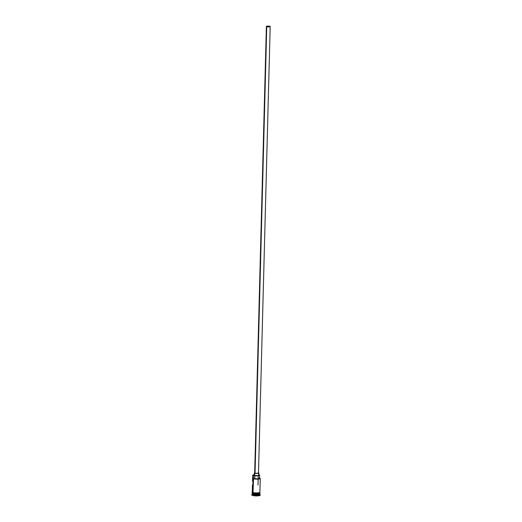 <?xml version="1.0" encoding="UTF-8"?>
<svg xmlns="http://www.w3.org/2000/svg" width="522" height="522" viewBox="0 0 522 522"><rect width="100%" height="100%" fill="white"/><g stroke="black" fill="none" stroke-linecap="round" stroke-linejoin="round"><path stroke-width="0.78" d="M252.713 475.314L252.557 481.153A3.811 0.731 1.5 0 0 253.059 481.532L252.961 485.271A3.811 0.731 -178.5 0 1 252.459 484.892L252.27 492.148A3.811 0.731 1.5 0 0 253.02 492.605L253.646 475.627A3.661 0.705 -178.5 0 1 253.588 475.614L253.457 475.777A3.811 0.731 -178.5 0 1 252.713 475.314A3.811 0.731 -178.5 0 1 252.883 475.105A3.811 0.731 1.5 0 0 252.792 475.177A3.811 0.731 1.5 0 0 253.457 475.777L253.588 475.614A3.661 0.705 -178.5 0 1 252.942 475.033A3.661 0.705 -178.5 0 1 254.253 474.655M258.827 474.779A3.661 0.705 -178.5 0 1 259.467 474.922L258.41 474.707M269.659 26.309A1.716 0.333 -178.5 0 1 269.991 26.511A1.716 0.333 -178.5 0 1 268.81 26.798A1.716 0.333 -178.5 0 1 266.899 26.629L266.664 26.315L267.545 26.152L269.991 26.498L266.899 26.629A1.716 0.333 -178.5 0 1 266.566 26.426A1.716 0.333 -178.5 0 1 267.747 26.139A1.716 0.333 -178.5 0 1 269.659 26.309L269.646 26.7L269.659 26.309M266.377 26.439L268.373 26.837L270.181 26.498L268.184 26.1L266.377 26.439L254.677 472.971A1.905 0.365 1.5 0 0 255.056 473.2L266.749 26.648A1.905 0.365 -178.5 0 1 266.377 26.42A1.905 0.365 -178.5 0 1 267.688 26.107A1.905 0.365 -178.5 0 1 269.809 26.289A1.905 0.365 -178.5 0 1 270.187 26.518A1.905 0.365 -178.5 0 1 268.869 26.831A1.905 0.365 -178.5 0 1 266.749 26.648L254.951 472.795M258.364 475.053L258.788 475.385L257.888 475.653L254.69 475.483L254.749 473.239A2.29 0.437 -178.5 0 1 254.299 472.965L254.24 475.209A2.29 0.437 1.5 0 0 254.69 475.483L254.24 475.229L254.566 474.987M252.315 493.342L252.315 493.421A3.739 0.718 1.5 0 0 252.315 493.421A3.739 0.718 1.5 0 0 253.046 493.871A3.739 0.718 1.5 0 0 257.209 494.23A3.739 0.718 1.5 0 0 259.786 493.616L259.786 493.538A3.811 0.731 -178.5 0 1 257.587 494.301A3.811 0.731 -178.5 0 1 252.981 493.949L253.046 493.871A3.739 0.718 1.5 0 0 256.954 494.236A3.739 0.718 1.5 0 0 259.741 493.714M253.046 493.792L253.046 493.792A3.739 0.718 -178.5 0 0 256.948 494.164A3.739 0.718 -178.5 0 0 259.741 493.642A3.739 0.718 -178.5 0 1 256.948 494.164A3.739 0.718 -178.5 0 1 253.046 493.792A3.739 0.718 -178.5 0 1 252.354 493.453M252.263 492.52L252.243 493.27A3.811 0.731 1.5 0 0 252.987 493.727A3.811 0.731 1.5 0 0 257.757 494.066A3.811 0.731 1.5 0 0 259.708 493.251M260.197 495.156L257.02 495.9L252.635 495.482A4.196 0.809 1.5 0 0 257.313 495.887A4.196 0.809 1.5 0 0 260.197 495.195L260.21 494.823A4.196 0.809 -178.5 0 1 257.32 495.515A4.196 0.809 -178.5 0 1 252.648 495.11L252.961 494.699A3.811 0.731 -178.5 0 1 252.296 494.099L251.911 494.445A4.196 0.809 1.5 0 0 252.648 495.11A4.196 0.809 -178.5 0 1 251.826 494.602L251.813 494.98A4.196 0.809 1.5 0 0 252.635 495.482L251.858 494.863M252.459 484.892A3.811 0.731 -178.5 0 1 252.981 484.54M252.844 492.892A3.811 0.731 1.5 0 0 252.987 493.727L253.007 493.003L252.987 493.727A3.811 0.731 1.5 0 0 257.235 494.093A3.811 0.731 1.5 0 0 259.865 493.466L259.884 492.722M252.276 492.187L254.123 492.827L252.987 492.611L252.929 492.977L252.276 492.037M252.237 493.492L252.217 494.243A3.811 0.731 1.5 0 0 252.961 494.699L252.981 493.949A3.811 0.731 -178.5 0 1 252.237 493.492A3.811 0.731 -178.5 0 1 252.283 493.381M259.512 478.269L257.47 478.844L253.568 478.622L258.625 478.883L260.06 478.465L259.447 477.93M259.897 492.239A3.85 0.744 -178.5 0 1 257.535 492.97A3.85 0.744 -178.5 0 1 252.987 492.611M252.276 491.972L252.041 492.383L252.981 492.983A3.85 0.744 1.5 0 0 257.561 493.342A3.85 0.744 1.5 0 0 259.878 492.598M252.961 494.699A3.811 0.731 1.5 0 0 257.209 495.065A3.811 0.731 1.5 0 0 259.839 494.438L259.858 493.695A3.811 0.731 -178.5 0 1 257.229 494.321A3.811 0.731 -178.5 0 1 252.981 493.949L252.648 495.11A4.196 0.809 1.5 0 0 257.705 495.495A4.196 0.809 1.5 0 0 260.132 494.66L259.767 494.295A3.811 0.731 -178.5 0 1 257.561 495.052A3.811 0.731 -178.5 0 1 252.961 494.699M252.981 492.983L253.483 493.101M254.09 493.205L257.007 493.362M257.718 493.329L258.925 493.192M259.375 493.088L259.806 492.533M259.819 492.161L259.382 492.709L257.013 492.99L254.103 492.833L258.351 492.892L259.669 492.585L259.78 492.161M253.02 492.605A3.811 0.731 1.5 0 0 257.268 492.97A3.811 0.731 1.5 0 0 259.891 492.344L260.256 478.511A3.811 0.731 -178.5 0 1 257.627 479.137A3.811 0.731 -178.5 0 1 253.379 478.765L253.02 492.605M259.545 477.963A3.661 0.705 -178.5 0 1 260.041 478.217A3.661 0.705 -178.5 0 1 257.972 478.935A3.661 0.705 -178.5 0 1 253.568 478.622L253.646 475.627A2.29 0.437 -178.5 0 1 254.88 475.725L254.801 478.72A2.29 0.437 1.5 0 0 253.568 478.622L253.379 478.765A3.811 0.731 1.5 0 0 257.979 479.118A3.811 0.731 1.5 0 0 260.184 478.361A3.811 0.731 1.5 0 0 260.093 478.289A3.811 0.731 -178.5 0 1 260.256 478.511M254.351 474.648L252.909 475.072L253.588 475.614A3.661 0.705 1.5 0 0 253.646 475.627L257.972 475.829L259.506 475.183A2.29 0.437 -178.5 0 1 259.427 475.066A2.29 0.437 -178.5 0 1 259.525 474.942L259.506 475.183A3.086 0.594 -178.5 0 1 259.617 475.346A3.086 0.594 -178.5 0 1 258.012 475.823A3.086 0.594 -178.5 0 1 254.88 475.725L254.801 478.72A3.086 0.594 1.5 0 0 257.933 478.818A3.086 0.594 1.5 0 0 259.538 478.341L259.617 475.346M252.844 480.879L252.961 485.271L252.465 484.873L253.066 484.514M254.69 475.483A2.29 0.437 1.5 0 0 257.235 475.705A2.29 0.437 1.5 0 0 258.814 475.327L258.873 473.082A2.29 0.437 -178.5 0 1 257.294 473.461A2.29 0.437 -178.5 0 1 254.749 473.239L254.69 475.483M258.494 472.828A2.29 0.437 -178.5 0 1 258.873 473.082M254.893 472.684L254.521 473.16L256.693 473.467L258.736 473.226L258.423 472.808M258.116 472.841L258.468 473.121L257.718 473.343L255.056 473.2A1.905 0.365 1.5 0 0 257.176 473.389A1.905 0.365 1.5 0 0 258.494 473.069L270.187 26.518M257.985 485.036L258.149 478.928M258.149 478.798L258.227 475.803M259.897 492.174L259.773 492.951L258.468 493.264L252.929 492.977"/></g></svg>
